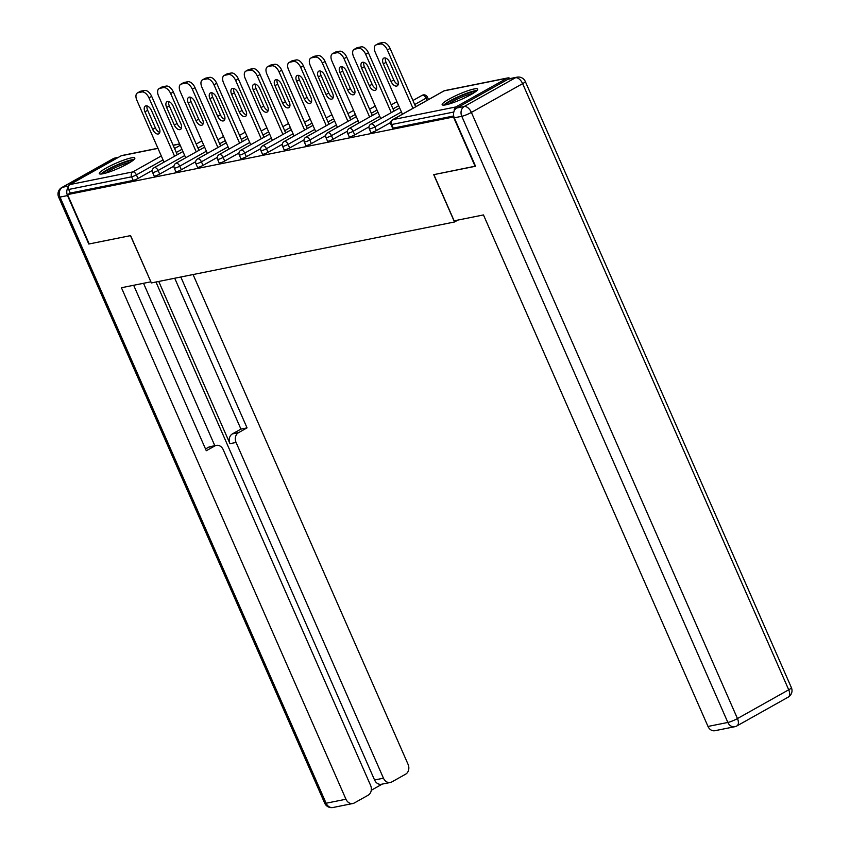 <?xml version="1.0" encoding="UTF-8"?>
<svg xmlns="http://www.w3.org/2000/svg" width="850" height="850" viewBox="0 0 850 850"><rect width="100%" height="100%" fill="white"/><g stroke="black" fill="none" stroke-linecap="round" stroke-linejoin="round"><path stroke-width="1.27" d="M474.056 88.974A19.401 2.837 -23.7 0 0 453.666 96.688A19.401 2.837 -23.7 0 0 442.159 104.709A19.401 2.837 -23.7 0 0 445.804 104.837A19.401 2.837 -23.7 0 0 466.183 97.123A19.401 2.837 -23.7 0 0 477.7 89.101A19.401 2.837 -23.7 0 0 474.056 88.974M131.197 157.919A19.401 2.837 -23.7 0 0 110.808 165.623A19.401 2.837 -23.7 0 0 99.301 173.644A19.401 2.837 -23.7 0 0 102.946 173.772A19.401 2.837 -23.7 0 0 123.324 166.069A19.401 2.837 -23.7 0 0 134.842 158.047A19.401 2.837 -23.7 0 0 131.197 157.919M475.49 166.133L433.734 174.664L454.506 221.988L457.906 220.076M454.506 221.988L151.374 282.933L130.602 235.62L89.207 243.939L67.543 194.597L70.263 193.067L133.195 180.413L131.612 176.811L68.68 189.465L70.263 193.067M68.68 189.465A3.729 3.071 -101.4 0 1 69.912 184.556L121.168 155.794A3.729 3.071 -101.4 0 1 121.911 155.518L157.93 148.272M475.129 166.334L453.464 116.992L67.543 194.597M510.159 78.551A3.729 3.071 78.6 0 0 507.832 77.913A3.729 3.071 78.6 0 0 507.089 78.189L455.834 106.962A3.729 3.071 78.6 0 0 454.272 110.734M453.698 115.972L393.252 128.116A3.729 0.542 156.3 0 1 392.551 128.095L390.968 124.493A3.729 0.542 156.3 0 0 391.669 124.514L393.252 128.116M152.299 170.446L137.987 178.468A3.729 0.542 156.3 0 1 133.195 180.413M390.681 122.506L376.38 130.539A3.729 0.542 156.3 0 1 371.578 132.483A3.729 0.542 156.3 0 1 370.876 132.451L369.293 128.849A3.729 0.542 156.3 0 0 369.994 128.871A3.729 0.542 -23.7 0 0 374.797 126.926L376.38 130.539M369.017 126.863L354.705 134.895A3.729 0.542 156.3 0 1 349.902 136.839A3.729 0.542 156.3 0 1 349.212 136.808L347.629 133.206A3.729 0.542 156.3 0 0 348.33 133.227A3.729 0.542 -23.7 0 0 353.122 131.293L354.705 134.895M347.342 131.219L333.041 139.251A3.729 0.542 156.3 0 1 328.238 141.196A3.729 0.542 156.3 0 1 327.537 141.174L325.954 137.562A3.729 0.542 156.3 0 0 326.655 137.594A3.729 0.542 -23.7 0 0 331.457 135.649L333.041 139.251M325.667 135.586L311.366 143.607A3.729 0.542 156.3 0 1 306.563 145.552A3.729 0.542 156.3 0 1 305.862 145.531L304.279 141.918A3.729 0.542 156.3 0 0 304.98 141.95A3.729 0.542 -23.7 0 0 309.783 140.006L311.366 143.607M304.002 139.942L289.691 147.964A3.729 0.542 156.3 0 1 284.888 149.908A3.729 0.542 156.3 0 1 284.187 149.887L282.614 146.285A3.729 0.542 156.3 0 0 283.305 146.306A3.729 0.542 -23.7 0 0 288.108 144.362L289.691 147.964M282.328 144.298L268.026 152.32A3.729 0.542 156.3 0 1 263.224 154.264A3.729 0.542 156.3 0 1 262.523 154.243L260.939 150.641A3.729 0.542 156.3 0 0 261.641 150.663A3.729 0.542 -23.7 0 0 266.443 148.718L268.026 152.32M260.652 148.654L246.351 156.687A3.729 0.542 156.3 0 1 241.549 158.621A3.729 0.542 156.3 0 1 240.847 158.599L239.264 154.998A3.729 0.542 156.3 0 0 239.966 155.019A3.729 0.542 -23.7 0 0 244.768 153.074L246.351 156.687M238.977 153.011L224.676 161.043A3.729 0.542 156.3 0 1 219.874 162.988A3.729 0.542 156.3 0 1 219.173 162.956L217.589 159.354A3.729 0.542 156.3 0 0 218.291 159.375A3.729 0.542 -23.7 0 0 223.093 157.431L224.676 161.043M217.313 157.367L203.001 165.399A3.729 0.542 156.3 0 1 198.209 167.344A3.729 0.542 156.3 0 1 197.508 167.312L195.925 163.71A3.729 0.542 156.3 0 0 196.626 163.731A3.729 0.542 -23.7 0 0 201.418 161.798L203.001 165.399M195.638 161.723L181.337 169.756A3.729 0.542 156.3 0 1 176.534 171.7A3.729 0.542 156.3 0 1 175.833 171.679L174.25 168.066A3.729 0.542 156.3 0 0 174.951 168.098A3.729 0.542 -23.7 0 0 179.754 166.154L181.337 169.756M173.963 166.09L159.662 174.112A3.729 0.542 156.3 0 1 154.859 176.056A3.729 0.542 156.3 0 1 154.158 176.035L152.575 172.423A3.729 0.542 156.3 0 0 153.276 172.454A3.729 0.542 -23.7 0 0 158.079 170.51L159.662 174.112M138.072 92.714L141.833 91.959L144.542 90.44L140.792 91.194L138.072 92.714A7.459 4.112 -119.3 0 0 137.392 92.969A7.459 4.112 -119.3 0 0 136.882 100.311L164.018 162.148M144.542 90.44A7.459 4.112 60.7 0 1 151.683 96.358L148.962 97.877L174.569 156.219M148.962 97.877A7.459 4.112 -119.3 0 0 141.833 91.959M152.66 129.381A5.844 3.219 -119.3 0 0 158.791 133.822A5.844 3.219 -119.3 0 0 159.194 128.074L151.481 110.5A5.844 3.219 -119.3 0 0 145.35 106.059A5.844 3.219 -119.3 0 0 144.946 111.807L152.66 129.381L155.38 127.861A5.844 3.219 -119.3 0 0 159.789 132.43M137.392 92.969L140.112 91.439A7.459 4.112 60.7 0 1 140.792 91.194M151.683 96.358L177.289 154.7M147.071 105.931A5.844 3.219 -119.3 0 0 147.666 110.287L155.38 127.861M159.747 88.358L163.498 87.603L166.218 86.073L162.467 86.828L159.747 88.358A7.459 4.112 -119.3 0 0 159.067 88.613A7.459 4.112 -119.3 0 0 158.546 95.954L185.693 157.792M166.218 86.073A7.459 4.112 60.7 0 1 173.347 92.002L170.637 93.521L196.244 151.863M170.637 93.521A7.459 4.112 -119.3 0 0 163.498 87.603M174.335 125.024A5.844 3.219 -119.3 0 0 180.455 129.466A5.844 3.219 -119.3 0 0 180.859 123.718L173.145 106.133A5.844 3.219 -119.3 0 0 167.025 101.692A5.844 3.219 -119.3 0 0 166.621 107.451L174.335 125.024L177.055 123.505A5.844 3.219 -119.3 0 0 181.464 128.074M159.067 88.613L161.776 87.082A7.459 4.112 60.7 0 1 162.467 86.828M173.347 92.002L198.964 150.344M168.736 101.575A5.844 3.219 -119.3 0 0 169.331 105.931L177.055 123.505M181.422 84.001L185.173 83.247L187.893 81.717L184.142 82.471L181.422 84.001A7.459 4.112 -119.3 0 0 180.731 84.246A7.459 4.112 -119.3 0 0 180.221 91.598L207.368 153.425M187.893 81.717A7.459 4.112 60.7 0 1 195.022 87.646L192.302 89.165L217.919 147.507M192.302 89.165A7.459 4.112 -119.3 0 0 185.173 83.247M196.01 120.668A5.844 3.219 -119.3 0 0 202.13 125.109A5.844 3.219 -119.3 0 0 202.534 119.361L194.82 101.777A5.844 3.219 -119.3 0 0 188.689 97.336A5.844 3.219 -119.3 0 0 188.286 103.094L196.01 120.668L198.719 119.149A5.844 3.219 -119.3 0 0 203.129 123.707M180.731 84.246L183.451 82.726A7.459 4.112 60.7 0 1 184.142 82.471M195.022 87.646L220.628 145.988M190.411 97.219A5.844 3.219 -119.3 0 0 191.006 101.564L198.719 119.149M203.097 79.645L206.847 78.891L209.557 77.361L205.806 78.115L203.097 79.645A7.459 4.112 -119.3 0 0 202.406 79.889A7.459 4.112 -119.3 0 0 201.896 87.242L229.032 149.069M209.557 77.361A7.459 4.112 60.7 0 1 216.697 83.289L213.977 84.809L239.583 143.151M213.977 84.809A7.459 4.112 -119.3 0 0 206.847 78.891M217.674 116.312A5.844 3.219 -119.3 0 0 223.805 120.753A5.844 3.219 -119.3 0 0 224.209 114.994L216.495 97.421A5.844 3.219 -119.3 0 0 210.364 92.979A5.844 3.219 -119.3 0 0 209.961 98.738L217.674 116.312L220.394 114.782A5.844 3.219 -119.3 0 0 224.804 119.351M202.406 79.889L205.126 78.37A7.459 4.112 60.7 0 1 205.806 78.115M216.697 83.289L242.303 141.621M212.086 92.852A5.844 3.219 -119.3 0 0 212.681 97.208L220.394 114.782M224.761 75.278L228.512 74.524L231.232 73.004L227.481 73.759L224.761 75.278A7.459 4.112 -119.3 0 0 224.081 75.533A7.459 4.112 -119.3 0 0 223.561 82.886L250.708 144.712M231.232 73.004A7.459 4.112 60.7 0 1 238.372 78.922L235.652 80.453L261.258 138.794M235.652 80.453A7.459 4.112 -119.3 0 0 228.512 74.524M239.349 111.956A5.844 3.219 -119.3 0 0 245.48 116.397A5.844 3.219 -119.3 0 0 245.884 110.638L238.159 93.064A5.844 3.219 -119.3 0 0 232.039 88.623A5.844 3.219 -119.3 0 0 231.636 94.382L239.349 111.956L242.069 110.426A5.844 3.219 -119.3 0 0 246.479 114.994M224.081 75.533L226.801 74.014A7.459 4.112 60.7 0 1 227.481 73.759M238.372 78.922L263.978 137.264M233.75 88.496A5.844 3.219 -119.3 0 0 234.356 92.852L242.069 110.426M246.436 70.922L250.187 70.168L252.907 68.648L249.156 69.402L246.436 70.922A7.459 4.112 -119.3 0 0 245.756 71.177A7.459 4.112 -119.3 0 0 245.236 78.519L272.382 140.356M252.907 68.648A7.459 4.112 60.7 0 1 260.036 74.566L257.327 76.096L282.933 134.438M257.327 76.096A7.459 4.112 -119.3 0 0 250.187 70.168M261.024 107.599A5.844 3.219 -119.3 0 0 267.144 112.041A5.844 3.219 -119.3 0 0 267.548 106.282L259.834 88.708A5.844 3.219 -119.3 0 0 253.714 84.267A5.844 3.219 -119.3 0 0 253.311 90.015L261.024 107.599L263.734 106.069A5.844 3.219 -119.3 0 0 268.143 110.638M245.756 71.177L248.466 69.657A7.459 4.112 60.7 0 1 249.156 69.402M260.036 74.566L285.653 132.908M255.425 84.139A5.844 3.219 -119.3 0 0 256.02 88.496L263.734 106.069M102.584 173.846A16.788 2.454 156.3 0 1 123.76 162.648A16.788 2.454 156.3 0 1 132.759 160.597M130.188 162.329A15.544 2.274 -23.7 0 0 123.813 164.146A15.544 2.274 -23.7 0 0 105.602 173.124M134.077 159.481A19.284 2.826 -23.7 0 0 124.631 161.914A19.284 2.826 -23.7 0 0 100.874 174.059M445.442 104.901A16.788 2.454 156.3 0 1 466.618 93.713A16.788 2.454 156.3 0 1 475.618 91.651M473.046 93.383A15.544 2.274 -23.7 0 0 466.671 95.211A15.544 2.274 -23.7 0 0 448.46 104.178M476.935 90.546A19.284 2.826 -23.7 0 0 467.489 92.969A19.284 2.826 -23.7 0 0 443.732 105.124M68.319 187.202A7.459 6.131 78.6 0 0 67.522 195.574L88.782 244.024L130.464 235.641L150.864 281.775M150.737 281.839L121.433 287.736L345.961 799.234A7.459 6.131 78.6 0 0 352.867 803.505A7.459 6.131 78.6 0 0 354.365 802.952L368.124 795.228A7.459 6.131 78.6 0 0 370.6 785.411L223.21 449.671A7.459 6.131 78.6 0 0 216.304 445.4A7.459 6.131 78.6 0 0 214.816 445.963L208.696 447.185A7.459 6.131 -101.4 0 1 210.194 446.632L216.304 445.4M133.662 285.271L206.295 450.734L214.816 445.963M390.362 782.468L381.469 784.253A7.459 6.131 -101.4 0 1 374.563 779.992L383.456 778.196A7.459 6.131 78.6 0 0 390.362 782.468A7.459 6.131 78.6 0 0 391.85 781.915L405.62 774.191A7.459 6.131 78.6 0 0 408.085 764.373L193.067 274.55M371.269 790.266L382.256 784.093M238.542 432.639A7.459 6.131 78.6 0 0 236.077 442.457L229.957 443.679A7.459 6.131 -101.4 0 1 232.422 433.872L238.542 432.639L247.053 427.869L180.827 277.015M383.456 778.196L236.077 442.457M143.523 283.294L214.816 445.697M229.957 443.679L158.748 281.456M374.563 779.992L155.964 282.009M232.422 433.872L240.943 429.101L174.718 278.248M240.943 429.101L247.053 427.869M205.519 448.97L208.696 447.185M454.144 220.83L483.459 214.933L707.997 726.442L727.855 722.447L461.784 116.301L454.283 117.81L475.543 166.26L433.872 174.633L454.144 220.83M508.002 79.241L456.748 108.003L464.249 106.494L515.504 77.733L508.002 79.241A7.459 6.131 -101.4 0 1 509.501 78.678L517.002 77.169A7.459 6.131 78.6 0 0 515.504 77.733A7.459 4.112 -119.3 0 1 522.633 83.651L471.378 112.412L737.46 718.558L788.715 689.796L522.633 83.651A7.459 1.094 -23.7 0 0 525.3 81.483A7.459 7.459 0 0 0 517.002 77.169M736.259 726.155A7.459 4.112 -119.3 0 0 736.95 725.9A7.459 4.112 -119.3 0 0 737.46 718.558A7.459 1.094 -23.7 0 1 727.855 722.447A7.459 6.131 78.6 0 0 734.761 726.718L714.903 730.713A7.459 6.131 -101.4 0 1 707.997 726.442M454.283 117.81A7.459 6.131 -101.4 0 1 456.748 108.003M268.111 66.566L271.862 65.811L274.571 64.292L270.821 65.046L268.111 66.566A7.459 4.112 -119.3 0 0 267.421 66.821A7.459 4.112 -119.3 0 0 266.911 74.162L294.047 136M274.571 64.292A7.459 4.112 60.7 0 1 281.711 70.21L278.991 71.74L304.608 130.071M278.991 71.74A7.459 4.112 -119.3 0 0 271.862 65.811M282.689 103.243A5.844 3.219 -119.3 0 0 288.819 107.684A5.844 3.219 -119.3 0 0 289.223 101.926L281.509 84.352A5.844 3.219 -119.3 0 0 275.379 79.911A5.844 3.219 -119.3 0 0 274.975 85.659L282.689 103.243L285.409 101.713A5.844 3.219 -119.3 0 0 289.818 106.282M267.421 66.821L270.141 65.291A7.459 4.112 60.7 0 1 270.821 65.046M281.711 70.21L307.317 128.552M277.1 79.783A5.844 3.219 -119.3 0 0 277.695 84.139L285.409 101.713M289.776 62.209L293.526 61.455L296.246 59.936L292.496 60.69L289.776 62.209A7.459 4.112 -119.3 0 0 289.096 62.464A7.459 4.112 -119.3 0 0 288.575 69.806L315.722 131.644M296.246 59.936A7.459 4.112 60.7 0 1 303.386 65.854L300.666 67.373L326.272 125.715M300.666 67.373A7.459 4.112 -119.3 0 0 293.526 61.455M304.364 98.876A5.844 3.219 -119.3 0 0 310.494 103.317A5.844 3.219 -119.3 0 0 310.898 97.569L303.174 79.996A5.844 3.219 -119.3 0 0 297.054 75.554A5.844 3.219 -119.3 0 0 296.65 81.302L304.364 98.876L307.084 97.357A5.844 3.219 -119.3 0 0 311.493 101.926M289.096 62.464L291.816 60.934A7.459 4.112 60.7 0 1 292.496 60.69M303.386 65.854L328.993 124.196M298.764 75.427A5.844 3.219 -119.3 0 0 299.37 79.783L307.084 97.357M311.451 57.853L315.201 57.099L317.921 55.569L314.171 56.323L311.451 57.853A7.459 4.112 -119.3 0 0 310.771 58.108A7.459 4.112 -119.3 0 0 310.25 65.45L337.397 127.287M317.921 55.569A7.459 4.112 60.7 0 1 325.051 61.498L322.341 63.017L347.947 121.359M322.341 63.017A7.459 4.112 -119.3 0 0 315.201 57.099M326.039 94.52A5.844 3.219 -119.3 0 0 332.159 98.961A5.844 3.219 -119.3 0 0 332.562 93.213L324.849 75.629A5.844 3.219 -119.3 0 0 318.729 71.188A5.844 3.219 -119.3 0 0 318.325 76.946L326.039 94.52L328.748 93.001A5.844 3.219 -119.3 0 0 333.168 97.569M310.771 58.108L313.48 56.578A7.459 4.112 60.7 0 1 314.171 56.323M325.051 61.498L350.668 119.839M320.439 71.071A5.844 3.219 -119.3 0 0 321.034 75.427L328.748 93.001M333.126 53.497L336.876 52.742L339.586 51.213L335.835 51.967L333.126 53.497A7.459 4.112 -119.3 0 0 332.435 53.741A7.459 4.112 -119.3 0 0 331.925 61.094L359.061 122.921M339.586 51.213A7.459 4.112 60.7 0 1 346.726 57.141L344.006 58.661L369.623 117.002M344.006 58.661A7.459 4.112 -119.3 0 0 336.876 52.742M347.714 90.164A5.844 3.219 -119.3 0 0 353.834 94.605A5.844 3.219 -119.3 0 0 354.237 88.857L346.524 71.272A5.844 3.219 -119.3 0 0 340.393 66.831A5.844 3.219 -119.3 0 0 339.989 72.59L347.714 90.164L350.423 88.644A5.844 3.219 -119.3 0 0 354.832 93.203M332.435 53.741L335.155 52.222A7.459 4.112 60.7 0 1 335.835 51.967M346.726 57.141L372.332 115.483M342.114 66.714A5.844 3.219 -119.3 0 0 342.709 71.06L350.423 88.644M354.79 49.141L358.541 48.386L361.261 46.856L357.51 47.611L354.79 49.141A7.459 4.112 -119.3 0 0 354.11 49.385A7.459 4.112 -119.3 0 0 353.589 56.737L380.736 118.564M361.261 46.856A7.459 4.112 60.7 0 1 368.401 52.785L365.681 54.304L391.287 112.646M365.681 54.304A7.459 4.112 -119.3 0 0 358.541 48.386M369.378 85.808A5.844 3.219 -119.3 0 0 375.509 90.249A5.844 3.219 -119.3 0 0 375.913 84.49L368.199 66.916A5.844 3.219 -119.3 0 0 362.068 62.475A5.844 3.219 -119.3 0 0 361.664 68.234L369.378 85.808L372.098 84.277A5.844 3.219 -119.3 0 0 376.507 88.846M354.11 49.385L356.83 47.866A7.459 4.112 60.7 0 1 357.51 47.611M368.401 52.785L394.007 111.116M363.789 62.347A5.844 3.219 -119.3 0 0 364.384 66.704L372.098 84.277M376.465 44.774L380.216 44.019L382.936 42.5L379.185 43.254L376.465 44.774A7.459 4.112 -119.3 0 0 375.785 45.029A7.459 4.112 -119.3 0 0 375.264 52.381L402.411 114.208M382.936 42.5A7.459 4.112 60.7 0 1 390.065 48.418L387.356 49.948L412.962 108.29M387.356 49.948A7.459 4.112 -119.3 0 0 380.216 44.019M391.053 81.451A5.844 3.219 -119.3 0 0 397.173 85.892A5.844 3.219 -119.3 0 0 397.577 80.134L389.863 62.56A5.844 3.219 -119.3 0 0 383.743 58.119A5.844 3.219 -119.3 0 0 383.339 63.877L391.053 81.451L393.773 79.921A5.844 3.219 -119.3 0 0 398.183 84.49M375.785 45.029L378.494 43.509A7.459 4.112 60.7 0 1 379.185 43.254M390.065 48.418L415.682 106.76M385.454 57.991A5.844 3.219 -119.3 0 0 386.049 62.347L393.773 79.921M69.912 184.556L132.844 171.902L161.298 155.933M174.569 148.495L180.221 145.318M179.658 144.032L173.177 145.339M157.983 148.389L121.168 155.794M163.041 159.917L136.404 174.866A3.729 0.542 -23.7 0 1 131.612 176.811A3.729 3.071 -101.4 0 1 132.844 171.902A3.729 2.051 60.7 0 1 136.404 174.866L137.987 178.468M507.089 78.189L444.157 90.844L392.902 119.616L455.834 106.962M453.804 112.019L391.669 124.514A3.729 3.071 78.6 0 1 392.902 119.616A3.729 2.051 -119.3 0 0 392.562 119.733A3.729 3.729 0 0 0 390.968 124.493M507.832 77.913L444.901 90.567A3.729 3.071 78.6 0 0 444.157 90.844A3.729 2.051 -119.3 0 0 443.817 90.971A3.729 2.051 -119.3 0 0 443.53 91.205M181.964 149.303L176.311 152.469M184.716 155.561L158.079 170.51A3.729 2.051 60.7 0 0 154.509 167.546A3.729 2.051 -119.3 0 0 154.169 167.673A3.729 3.729 0 0 0 152.575 172.423M203.639 144.946L197.986 148.113M225.314 140.579L219.651 143.756M206.391 151.204L179.754 166.154A3.729 2.051 60.7 0 0 176.184 163.189A3.729 2.051 -119.3 0 0 175.844 163.317A3.729 3.729 0 0 0 174.25 168.066M246.978 136.223L241.326 139.4M228.055 146.848L201.418 161.798A3.729 2.051 60.7 0 0 197.859 158.833A3.729 2.051 -119.3 0 0 197.508 158.961A3.729 3.729 0 0 0 195.925 163.71M268.653 131.867L263.001 135.044M249.73 142.492L223.093 157.431A3.729 2.051 60.7 0 0 219.523 154.477A3.729 2.051 -119.3 0 0 219.183 154.604A3.729 3.729 0 0 0 217.589 159.354M290.328 127.511L284.676 130.688M271.405 138.125L244.768 153.074A3.729 2.051 60.7 0 0 241.198 150.121A3.729 2.051 -119.3 0 0 240.858 150.238A3.729 3.729 0 0 0 239.264 154.998M311.993 123.154L306.34 126.321M293.069 133.769L266.443 148.718A3.729 2.051 60.7 0 0 262.873 145.754A3.729 2.051 -119.3 0 0 262.533 145.881A3.729 3.729 0 0 0 260.939 150.641M333.668 118.798L328.015 121.964M314.744 129.412L288.108 144.362A3.729 2.051 60.7 0 0 284.538 141.398A3.729 2.051 -119.3 0 0 284.197 141.525A3.729 3.729 0 0 0 282.614 146.285M355.342 114.442L349.69 117.608M336.419 125.056L309.783 140.006A3.729 2.051 60.7 0 0 306.212 137.041A3.729 2.051 -119.3 0 0 305.873 137.169A3.729 3.729 0 0 0 304.279 141.918M377.007 110.075L371.354 113.252M358.084 120.7L331.457 135.649A3.729 2.051 60.7 0 0 327.888 132.685A3.729 2.051 -119.3 0 0 327.547 132.812A3.729 3.729 0 0 0 325.954 137.562M398.682 105.719L393.029 108.896M379.759 116.344L353.122 131.293A3.729 2.051 60.7 0 0 349.562 128.329A3.729 2.051 -119.3 0 0 349.212 128.456A3.729 3.729 0 0 0 347.629 133.206M427.029 100.396L426.052 98.164L414.704 104.539M401.434 111.988L374.797 126.926A3.729 2.051 60.7 0 0 371.227 123.973A3.729 2.051 -119.3 0 0 370.887 124.1A3.729 3.729 0 0 0 369.293 128.849M428.485 99.578L427.391 97.081A3.729 0.542 156.3 0 1 426.052 98.164A3.729 2.051 60.7 0 0 422.482 95.211A3.729 2.051 -119.3 0 0 422.142 95.328A3.729 2.051 -119.3 0 0 421.855 95.561M144.946 111.807L147.666 110.287M166.621 107.451L169.331 105.931M188.286 103.094L191.006 101.564M209.961 98.738L212.681 97.208M231.636 94.382L234.356 92.852M253.311 90.015L256.02 88.496M117.757 157.707L113.741 158.514L62.486 187.276L68.616 186.044M67.522 195.574L60.021 197.083L326.103 803.229L345.961 799.234M332.998 807.5A7.459 6.131 -101.4 0 1 326.103 803.229A7.459 1.094 -23.7 0 1 324.7 803.186A7.459 7.459 0 0 0 332.998 807.5L352.867 803.505M60.021 197.083A7.459 6.131 -101.4 0 1 62.486 187.276A7.459 4.112 60.7 0 0 61.795 187.531A7.459 7.459 0 0 0 58.618 197.041A7.459 1.094 -23.7 0 0 60.021 197.083M113.741 158.514A7.459 6.131 -101.4 0 1 115.239 157.962A7.459 7.459 0 0 0 113.05 158.769A7.459 4.112 -119.3 0 1 113.741 158.514M788.205 697.138A7.459 7.459 0 0 0 791.382 687.629A7.459 1.094 -23.7 0 1 788.715 689.796A7.459 4.112 60.7 0 1 788.205 697.138L736.95 725.9A7.459 7.459 0 0 1 734.761 726.718M461.784 116.301A7.459 1.094 -23.7 0 0 471.378 112.412A7.459 4.112 60.7 0 0 464.249 106.494A7.459 6.131 78.6 0 0 461.784 116.301M274.975 85.659L277.695 84.139M296.65 81.302L299.37 79.783M318.325 76.946L321.034 75.427M339.989 72.59L342.709 71.06M361.664 68.234L364.384 66.704M383.339 63.877L386.049 62.347M173.124 145.222L179.605 143.916M201.864 140.909L196.212 144.075M182.941 151.523L154.169 167.673M223.539 136.553L217.887 139.719M204.616 147.167L175.844 163.317M245.214 132.196L239.551 135.363M226.291 142.811L197.508 158.961M266.879 127.829L261.226 131.006M247.956 138.454L219.183 154.604M288.554 123.473L282.901 126.65M269.631 134.098L240.858 150.238M310.229 119.117L304.576 122.294M291.306 129.742L262.533 145.881M331.893 114.761L326.241 117.938M312.97 125.375L284.197 141.525M353.568 110.404L347.916 113.571M334.645 121.019L305.873 137.169M375.243 106.048L369.591 109.214M356.32 116.662L327.547 132.812M396.908 101.681L391.255 104.858M377.984 112.306L349.212 128.456M427.391 97.081A3.729 3.729 0 0 0 422.142 95.328L412.93 100.502M399.659 107.95L370.887 124.1M444.901 90.567A3.729 3.729 0 0 0 443.817 90.971L392.562 119.733M324.7 803.186L58.618 197.041M118.469 157.303L115.239 157.962M61.795 187.531L113.05 158.769M791.382 687.629L525.3 81.483"/></g></svg>
